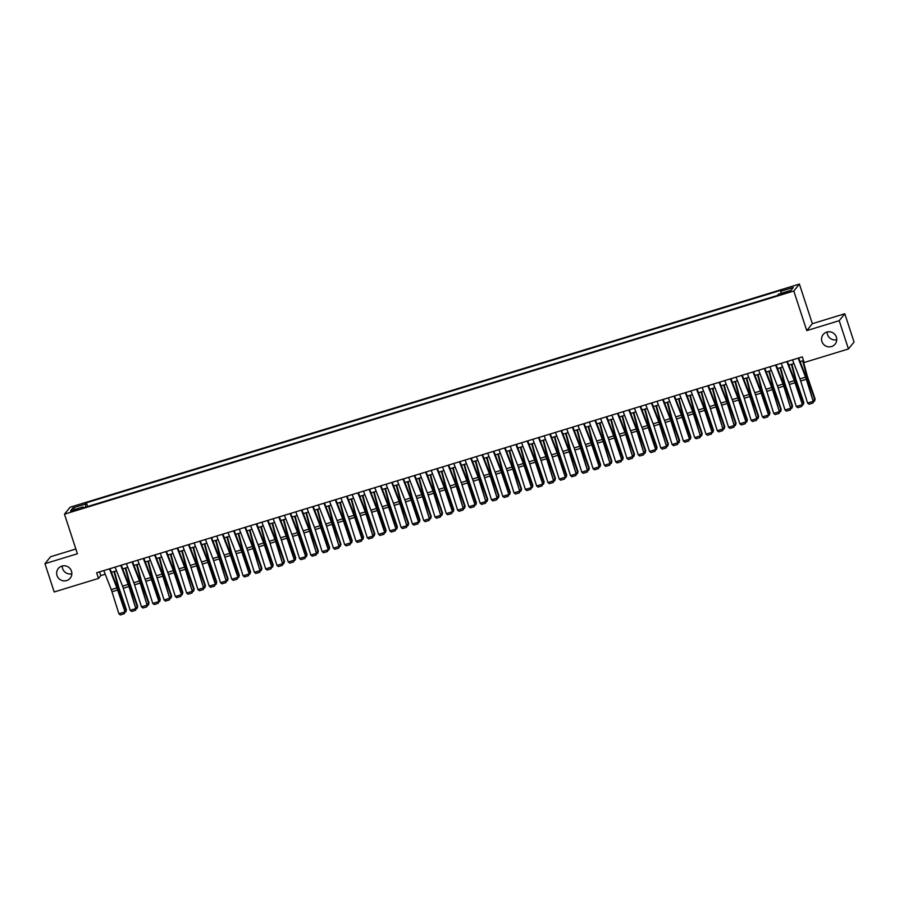 <?xml version="1.0" encoding="UTF-8"?>
<svg xmlns="http://www.w3.org/2000/svg" width="899" height="899" viewBox="0 0 899 899"><rect width="100%" height="100%" fill="white"/><g stroke="black" fill="none" stroke-linecap="round" stroke-linejoin="round"><path stroke-width="1.35" d="M71.853 573.753A7.664 7.507 38.9 0 1 62.256 565.999M71.471 571.123A7.664 7.507 38.9 0 1 62.919 580.765A7.664 7.507 38.9 0 1 58.289 568.516A7.664 7.507 38.9 0 1 71.471 571.123M836.744 339.721A7.664 7.507 38.9 0 1 827.147 331.967M836.373 337.103A7.664 7.507 38.9 0 1 827.81 346.733A7.664 7.507 38.9 0 1 823.192 334.495A7.664 7.507 38.9 0 1 836.373 337.103M73.875 510.924L77.999 509.137L70.718 511.52L73.875 510.924M75.864 549.008L50.546 556.751L44.95 563.684L54.198 591.969L98.508 578.417L100.778 575.607L105.239 574.236M799.402 284.084L70.066 507.227L64.47 514.161L793.806 291.018L799.402 284.084L812.348 323.685L806.751 330.607L839.205 320.685L844.802 313.751L812.348 323.685M844.802 313.751L854.05 342.036L848.454 348.969L839.205 320.685M848.454 348.969L804.133 362.522L802.29 356.869L96.654 572.753L98.508 578.417M787.344 291.748L780.86 294.243L786.411 292.917L790.401 291.175L787.344 291.748L787.603 292.523M83.517 507.778L83.056 506.935L81.989 508.25L777.455 295.468L778.523 294.153L790.94 290.355L793.244 287.511L780.815 291.31L781.883 289.995L86.416 502.777L85.349 504.092L85.843 507.07M83.056 506.935L70.628 510.733L72.931 507.89L85.349 504.092M44.95 563.684L77.404 553.75L64.47 514.161M806.751 330.607L793.806 291.018M111.409 572.348L116.533 570.786M122.702 568.898L127.815 567.325M133.996 565.437L139.109 563.875M145.278 561.987L150.403 560.414M156.572 558.526L161.696 556.964M167.866 555.076L172.979 553.514M179.148 551.626L184.273 550.053M190.442 548.165L195.566 546.603M201.736 544.715L206.849 543.153M213.018 541.265L218.142 539.692M224.312 537.804L229.436 536.242M235.605 534.354L240.718 532.781M246.888 530.893L252.012 529.331M258.182 527.443L263.306 525.881M269.475 523.993L274.588 522.42M280.758 520.532L285.882 518.97M292.051 517.082L297.176 515.509M303.345 513.621L308.458 512.059M314.639 510.171L319.752 508.609M325.921 506.721L331.046 505.148M337.215 503.26L342.328 501.698M348.509 499.81L353.622 498.248M359.791 496.36L364.915 494.787M371.085 492.899L376.198 491.337M382.378 489.449L387.491 487.876M393.661 485.988L398.785 484.426M404.955 482.538L410.068 480.976M416.248 479.088L421.361 477.515M427.531 475.627L432.655 474.065M438.824 472.177L443.937 470.604M450.118 468.716L455.231 467.154M461.401 465.266L466.525 463.704M472.694 461.816L477.807 460.243M483.988 458.355L489.101 456.793M495.27 454.905L500.395 453.343M506.564 451.455L511.677 449.882M517.858 447.994L522.971 446.432M529.14 444.544L534.264 442.971M540.434 441.083L545.558 439.521M551.728 437.633L556.841 436.071M563.01 434.183L568.134 432.61M574.304 430.722L579.428 429.16M585.597 427.272L590.71 425.699M596.88 423.811L602.004 422.249M608.174 420.361L613.298 418.799M619.467 416.911L624.58 415.338M630.75 413.45L635.874 411.888M642.043 410L647.168 408.438M653.337 406.55L658.45 404.977M664.619 403.089L669.744 401.527M675.913 399.639L681.037 398.066M687.207 396.178L692.32 394.616M698.501 392.728L703.614 391.166M709.783 389.278L714.907 387.705M721.077 385.817L726.19 384.255M732.37 382.367L737.483 380.794M743.653 378.906L748.777 377.344M754.946 375.456L760.06 373.894M766.24 372.006L771.353 370.433M777.523 368.545L782.647 366.983M788.816 365.095L793.929 363.533M800.11 361.645L803.504 360.6M99.553 571.865L100.778 575.607M781.152 293.344L780.815 291.31M87.63 506.519L86.416 502.777M72.931 507.89L75.022 509.396M798.143 358.128L805.594 377.175A5.99 1 -107 0 1 806.324 379.277L813.235 401.336L806.774 379.018A8.979 1.506 73 0 0 805.661 375.861L798.672 357.971M792.502 359.858L799.941 378.906A5.99 1 -107 0 1 800.683 381.007L807.594 403.055L813.235 401.336L812.988 402.999L809.033 404.202L807.594 403.055M813.685 401.066L812.988 402.999M813.381 400.122L814.786 399.695L807.459 378.164A8.979 1.506 -107 0 1 806.459 374.883L802.672 360.859M814.528 401.201L815.101 399.032L814.528 401.201L813.561 401.505M803.167 360.701L807.1 375.31A5.99 1 73 0 0 807.763 377.501L815.101 399.032M786.85 361.589L794.3 380.637A5.99 1 -107 0 1 795.031 382.738L802.391 404.528L795.48 382.468A8.979 1.506 73 0 0 794.379 379.322L787.378 361.42M781.209 363.308L788.659 382.356A5.99 1 -107 0 1 789.389 384.457L796.3 406.517L801.942 404.786L801.694 406.449L797.75 407.663L796.3 406.517M802.391 404.528L801.694 406.449M775.567 365.039L783.007 384.087A5.99 1 -107 0 1 783.748 386.188L790.659 408.247L784.186 385.929A8.979 1.506 73 0 0 783.085 382.772L776.095 364.882M769.915 366.77L777.365 385.817A5.99 1 -107 0 1 778.096 387.918L785.007 409.966L790.659 408.247L790.412 409.91L786.456 411.113L785.007 409.966M791.098 407.977L790.412 409.91M764.274 368.5L771.724 387.536A5.99 1 -107 0 1 772.455 389.638L779.366 411.697L772.893 389.379A8.979 1.506 73 0 0 771.791 386.233L764.802 368.332M758.632 370.219L766.072 389.267A5.99 1 -107 0 1 766.813 391.368L773.724 413.428L779.366 411.697L779.118 413.36L775.163 414.574L773.724 413.428M779.815 411.427L779.118 413.36M752.98 371.95L760.43 390.998A5.99 1 -107 0 1 761.161 393.099L768.521 414.889L761.61 392.829A8.979 1.506 73 0 0 760.509 389.683L753.508 371.793M747.339 373.681L754.789 392.728A5.99 1 -107 0 1 755.52 394.83L762.431 416.878L768.072 415.147L767.825 416.81L763.88 418.024L762.431 416.878M768.521 414.889L767.825 416.81M802.099 403.584L803.504 403.157L796.166 381.626A8.979 1.506 -107 0 1 795.166 378.344L791.39 364.309M803.234 404.662L803.807 402.482L803.234 404.662L802.268 404.955M791.873 364.162L795.806 378.76A5.99 1 73 0 0 796.48 380.951L803.807 402.482M790.805 407.033L792.21 406.606L784.872 385.075A8.979 1.506 -107 0 1 783.872 381.794L780.096 367.758M791.952 408.112L792.525 405.932L791.952 408.112L790.974 408.416M780.59 367.612L784.524 382.221A5.99 1 73 0 0 785.187 384.401L792.525 405.932M779.512 410.495L780.916 410.056L773.59 388.525A8.979 1.506 -107 0 1 772.589 385.255L768.802 371.22M780.658 411.562L781.231 409.393L780.658 411.562L779.691 411.866M769.297 371.062L773.23 385.671A5.99 1 73 0 0 773.893 387.862L781.231 409.393M768.229 413.945L769.634 413.518L762.296 391.986A8.979 1.506 -107 0 1 761.296 388.705L757.52 374.669M769.364 415.023L769.937 412.843L769.364 415.023L768.398 415.316M758.003 374.523L761.936 389.121A5.99 1 73 0 0 762.61 391.312L769.937 412.843M741.697 375.4L749.137 394.447A5.99 1 -107 0 1 749.878 396.549L756.789 418.608L750.317 396.29A8.979 1.506 73 0 0 749.215 393.133L742.226 375.243M736.045 377.131L743.495 396.178A5.99 1 -107 0 1 744.226 398.279L751.137 420.327L756.789 418.608L756.542 420.271L752.587 421.474L751.137 420.327M757.228 418.338L756.542 420.271M756.936 417.394L758.34 416.967L751.002 395.436A8.979 1.506 -107 0 1 750.002 392.155L746.226 378.119M758.082 418.473L758.655 416.293L758.082 418.473L757.104 418.777M746.721 377.973L750.654 392.582A5.99 1 73 0 0 751.317 394.762L758.655 416.293M730.404 378.861L737.854 397.909A5.99 1 -107 0 1 738.585 400.01L745.945 421.8L739.023 399.74A8.979 1.506 73 0 0 737.922 396.594L730.932 378.693M724.763 380.58L732.202 399.628A5.99 1 -107 0 1 732.943 401.729L739.855 423.789L745.496 422.058L745.249 423.721L741.293 424.935L739.855 423.789M745.945 421.8L745.249 423.721M745.642 420.856L747.047 420.429L739.72 398.898A8.979 1.506 -107 0 1 738.72 395.616L734.933 381.581M746.788 421.934L747.361 419.754L746.788 421.934L745.822 422.227M735.427 381.434L739.36 396.032A5.99 1 73 0 0 740.023 398.223L747.361 419.754M719.11 382.311L726.561 401.359A5.99 1 -107 0 1 727.291 403.46L734.202 425.508L727.74 403.202A8.979 1.506 73 0 0 726.639 400.044L719.638 382.154M713.469 384.042L720.919 403.089A5.99 1 -107 0 1 721.65 405.191L728.561 427.239L734.202 425.508L733.955 427.182L730.01 428.385L728.561 427.239M734.652 425.249L733.955 427.182M734.359 424.306L735.764 423.878L728.426 402.347A8.979 1.506 -107 0 1 727.426 399.066L723.65 385.03M735.494 425.384L736.067 423.204L735.494 425.384L734.528 425.677M724.133 384.884L728.066 399.493A5.99 1 73 0 0 728.741 401.673L736.067 423.204M707.828 385.761L715.267 404.808A5.99 1 -107 0 1 716.009 406.91L722.92 428.969L716.447 406.651A8.979 1.506 73 0 0 715.346 403.505L708.356 385.604M702.175 387.491L709.626 406.539A5.99 1 -107 0 1 710.356 408.64L717.267 430.7L722.92 428.969L722.672 430.632L718.717 431.846L717.267 430.7M723.358 428.699L722.672 430.632M723.066 427.767L724.47 427.328L717.132 405.797A8.979 1.506 -107 0 1 716.132 402.516L712.356 388.492M724.212 428.834L724.774 426.665L724.212 428.834L723.234 429.138M712.851 388.334L716.784 402.943A5.99 1 73 0 0 717.447 405.134L724.774 426.665M696.534 389.222L703.973 408.27A5.99 1 -107 0 1 704.715 410.371L712.075 432.161L705.153 410.101A8.979 1.506 73 0 0 704.052 406.955L697.062 389.065M690.893 390.953L698.332 409.989A5.99 1 -107 0 1 699.074 412.09L705.985 434.15L711.626 432.419L711.379 434.082L707.423 435.296L705.985 434.15M712.075 432.161L711.379 434.082M711.772 431.217L713.177 430.79L705.85 409.259A8.979 1.506 -107 0 1 704.85 405.977L701.063 391.942M712.918 432.295L713.491 430.115L712.918 432.295L711.952 432.588M701.557 391.795L705.49 406.393A5.99 1 73 0 0 706.153 408.584L713.491 430.115M685.24 392.672L692.691 411.72A5.99 1 -107 0 1 693.421 413.821L700.332 435.88L693.871 413.562A8.979 1.506 73 0 0 692.769 410.405L685.768 392.515M679.599 394.403L687.038 413.45A5.99 1 -107 0 1 687.78 415.552L694.691 437.599L700.332 435.88L700.085 437.543L696.141 438.746L694.691 437.599M700.782 435.61L700.085 437.543M700.49 434.667L701.883 434.239L694.556 412.708A8.979 1.506 -107 0 1 693.556 409.427L689.78 395.391M701.625 435.745L702.198 433.565L701.625 435.745L700.658 436.049M690.263 395.245L694.197 409.854A5.99 1 73 0 0 694.871 412.034L702.198 433.565M673.958 396.133L681.397 415.181A5.99 1 -107 0 1 682.139 417.282L689.488 439.072L682.577 417.012A8.979 1.506 73 0 0 681.476 413.866L674.486 395.965M668.305 397.852L675.756 416.9A5.99 1 -107 0 1 676.486 419.001L683.397 441.061L689.05 439.33L688.803 440.993L684.847 442.207L683.397 441.061M689.488 439.072L688.803 440.993M689.196 438.128L690.601 437.689L683.262 416.158A8.979 1.506 -107 0 1 682.262 412.888L678.487 398.853M690.342 439.206L690.904 437.026L690.342 439.206L689.364 439.499M678.981 398.695L682.914 413.304A5.99 1 73 0 0 683.577 415.495L690.904 437.026M662.664 399.583L670.103 418.631A5.99 1 -107 0 1 670.845 420.732L677.756 442.78L671.283 420.474A8.979 1.506 73 0 0 670.182 417.316L663.192 399.426M657.023 401.314L664.462 420.361A5.99 1 -107 0 1 665.204 422.463L672.115 444.511L677.756 442.78L677.509 444.443L673.553 445.657L672.115 444.511M678.194 442.522L677.509 444.443M677.902 441.578L679.307 441.151L671.98 419.619A8.979 1.506 -107 0 1 670.98 416.338L667.193 402.303M679.048 442.656L679.622 440.476L679.048 442.656L678.082 442.949M667.687 402.156L671.62 416.765A5.99 1 73 0 0 672.283 418.945L679.622 440.476M651.37 403.033L658.821 422.081A5.99 1 -107 0 1 659.551 424.182L666.462 446.241L660.001 423.923A8.979 1.506 73 0 0 658.9 420.766L651.899 402.876M645.729 404.764L653.168 423.811A5.99 1 -107 0 1 653.91 425.912L660.821 447.96L666.462 446.241L666.215 447.904L662.271 449.107L660.821 447.96M666.912 445.971L666.215 447.904M666.62 445.027L668.013 444.6L660.686 423.069A8.979 1.506 -107 0 1 659.686 419.788L655.91 405.764M667.755 446.106L668.328 443.937L667.755 446.106L666.788 446.41M656.394 405.606L660.327 420.215A5.99 1 73 0 0 661.001 422.406L668.328 443.937M640.088 406.494L647.527 425.542A5.99 1 -107 0 1 648.269 427.643L655.618 449.433L648.707 427.373A8.979 1.506 73 0 0 647.606 424.227L640.616 406.326M634.436 408.213L641.886 427.261A5.99 1 -107 0 1 642.616 429.362L649.528 451.422L655.18 449.691L654.933 451.354L650.977 452.568L649.528 451.422M655.618 449.433L654.933 451.354M655.326 448.489L656.731 448.062L649.393 426.531A8.979 1.506 -107 0 1 648.393 423.249L644.617 409.214M656.472 449.567L657.034 447.387L656.472 449.567L655.495 449.86M645.1 409.067L649.044 423.665A5.99 1 73 0 0 649.707 425.856L657.034 447.387M628.794 409.944L636.234 428.992A5.99 1 -107 0 1 636.975 431.093L643.886 453.141L637.413 430.835A8.979 1.506 73 0 0 636.312 427.677L629.322 409.787M623.153 411.675L630.592 430.722A5.99 1 -107 0 1 631.334 432.824L638.245 454.872L643.886 453.141L643.639 454.815L639.683 456.018L638.245 454.872M644.325 452.882L643.639 454.815M644.032 451.939L645.437 451.512L638.11 429.98A8.979 1.506 -107 0 1 637.11 426.699L633.323 412.663M645.179 453.017L645.752 450.837L645.179 453.017L644.212 453.321M633.817 412.517L637.751 427.126A5.99 1 73 0 0 638.414 429.306L645.752 450.837M617.501 413.405L624.951 432.441A5.99 1 -107 0 1 625.682 434.543L632.593 456.602L626.131 434.284A8.979 1.506 73 0 0 625.03 431.138L618.029 413.237M611.859 415.124L619.299 434.172A5.99 1 -107 0 1 620.04 436.273L626.951 458.333L632.593 456.602L632.345 458.265L628.401 459.479L626.951 458.333M633.042 456.332L632.345 458.265M632.739 455.4L634.143 454.961L626.817 433.43A8.979 1.506 -107 0 1 625.816 430.16L622.041 416.125M633.885 456.467L634.458 454.298L633.885 456.467L632.918 456.771M622.524 415.967L626.457 430.576A5.99 1 73 0 0 627.12 432.767L634.458 454.298M606.218 416.855L613.657 435.903A5.99 1 -107 0 1 614.388 438.004L621.748 459.794L614.837 437.734A8.979 1.506 73 0 0 613.736 434.588L606.746 416.698M600.566 418.586L608.016 437.633A5.99 1 -107 0 1 608.747 439.735L615.658 461.783L621.31 460.052L621.052 461.715L617.107 462.929L615.658 461.783M621.748 459.794L621.052 461.715M621.456 458.85L622.861 458.423L615.523 436.892A8.979 1.506 -107 0 1 614.523 433.61L610.747 419.575M622.602 459.928L623.164 457.748L622.602 459.928L621.625 460.221M611.23 419.428L615.174 434.026A5.99 1 73 0 0 615.837 436.217L623.164 457.748M594.924 420.305L602.364 439.353A5.99 1 -107 0 1 603.105 441.454L610.016 463.513L603.544 441.195A8.979 1.506 73 0 0 602.442 438.038L595.453 420.148M589.283 422.036L596.722 441.083A5.99 1 -107 0 1 597.453 443.185L604.375 465.233L610.016 463.513L609.769 465.176L605.814 466.379L604.375 465.233M610.455 463.243L609.769 465.176M610.163 462.3L611.567 461.872L604.229 440.341A8.979 1.506 -107 0 1 603.24 437.06L599.453 423.024M611.309 463.378L611.882 461.198L611.309 463.378L610.342 463.682M599.948 422.878L603.881 437.487A5.99 1 73 0 0 604.544 439.667L611.882 461.198M583.631 423.766L591.081 442.814A5.99 1 -107 0 1 591.812 444.915L599.172 466.705L592.261 444.645A8.979 1.506 73 0 0 591.16 441.499L584.159 423.598M577.99 425.485L585.429 444.533A5.99 1 -107 0 1 586.17 446.634L593.082 468.694L598.723 466.963L598.476 468.626L594.52 469.84L593.082 468.694M599.172 466.705L598.476 468.626M598.869 465.761L600.274 465.334L592.947 443.803A8.979 1.506 -107 0 1 591.947 440.521L588.171 426.486M600.015 466.839L600.588 464.659L600.015 466.839L599.049 467.132M588.654 426.34L592.587 440.937A5.99 1 73 0 0 593.25 443.128L600.588 464.659M572.348 427.216L579.788 446.264A5.99 1 -107 0 1 580.518 448.365L587.44 470.413L580.968 448.107A8.979 1.506 73 0 0 579.866 444.949L572.865 427.059M566.696 428.947L574.146 447.994A5.99 1 -107 0 1 574.877 450.096L581.788 472.144L587.44 470.413L587.182 472.087L583.237 473.29L581.788 472.144M587.879 470.155L587.182 472.087M587.586 469.211L588.991 468.784L581.653 447.252A8.979 1.506 -107 0 1 580.653 443.971L576.877 429.936M588.733 470.289L589.294 468.109L588.733 470.289L587.755 470.582M577.36 429.789L581.305 444.398A5.99 1 73 0 0 581.968 446.578L589.294 468.109M561.055 430.666L568.494 449.714A5.99 1 -107 0 1 569.236 451.815L576.147 473.874L569.674 451.556A8.979 1.506 73 0 0 568.573 448.41L561.583 430.509M555.413 432.397L562.853 451.444A5.99 1 -107 0 1 563.583 453.546L570.505 475.593L576.147 473.874L575.899 475.537L571.944 476.751L570.505 475.593M576.585 473.604L575.899 475.537M576.293 472.672L577.697 472.233L570.359 450.702A8.979 1.506 -107 0 1 569.37 447.421L565.583 433.397M577.439 473.739L578.012 471.57L577.439 473.739L576.473 474.043M566.078 433.239L570.011 447.848A5.99 1 73 0 0 570.674 450.039L578.012 471.57M549.761 434.127L557.211 453.175A5.99 1 -107 0 1 557.942 455.276L565.302 477.066L558.391 455.006A8.979 1.506 73 0 0 557.29 451.86L550.289 433.97M544.12 435.858L551.559 454.894A5.99 1 -107 0 1 552.301 456.995L559.212 479.055L564.853 477.324L564.606 478.987L560.65 480.201L559.212 479.055M565.302 477.066L564.606 478.987M564.999 476.122L566.404 475.695L559.077 454.164A8.979 1.506 -107 0 1 558.077 450.882L554.29 436.847M566.145 477.2L566.718 475.02L566.145 477.2L565.179 477.493M554.784 436.7L558.717 451.298A5.99 1 73 0 0 559.38 453.489L566.718 475.02M538.479 437.577L545.918 456.625A5.99 1 -107 0 1 546.648 458.726L553.57 480.785L547.098 458.468A8.979 1.506 73 0 0 545.996 455.31L538.995 437.42M532.826 439.308L540.277 458.355A5.99 1 -107 0 1 541.007 460.457L547.918 482.505L553.57 480.785L553.312 482.448L549.368 483.651L547.918 482.505M554.009 480.516L553.312 482.448M553.717 479.572L555.121 479.145L547.783 457.613A8.979 1.506 -107 0 1 546.783 454.332L543.007 440.296M554.863 480.65L555.425 478.47L554.863 480.65L553.885 480.954M543.49 440.15L547.424 454.759A5.99 1 73 0 0 548.098 456.939L555.425 478.47M527.185 441.038L534.624 460.086A5.99 1 -107 0 1 535.366 462.187L542.715 483.977L535.804 461.917A8.979 1.506 73 0 0 534.703 458.771L527.713 440.87M521.544 442.757L528.983 461.805A5.99 1 -107 0 1 529.713 463.906L536.624 485.966L542.277 484.235L542.03 485.898L538.074 487.112L536.624 485.966M542.715 483.977L542.03 485.898M542.423 483.033L543.828 482.594L536.489 461.063A8.979 1.506 -107 0 1 535.501 457.793L531.714 443.758M543.569 484.112L544.142 481.931L543.569 484.112L542.591 484.404M532.208 443.6L536.141 458.209A5.99 1 73 0 0 536.804 460.4L544.142 481.931M515.891 444.488L523.342 463.536A5.99 1 -107 0 1 524.072 465.637L531.433 487.427L524.522 465.367A8.979 1.506 73 0 0 523.409 462.221L516.419 444.331M510.25 446.219L517.689 465.266A5.99 1 -107 0 1 518.431 467.368L525.342 489.416L530.983 487.685L530.736 489.348L526.78 490.562L525.342 489.416M531.433 487.427L530.736 489.348M504.609 447.938L512.048 466.986A5.99 1 -107 0 1 512.778 469.087L519.689 491.146L513.228 468.829A8.979 1.506 73 0 0 512.127 465.671L505.126 447.781M498.956 449.669L506.407 468.716A5.99 1 -107 0 1 507.137 470.818L514.048 492.866L519.689 491.146L519.442 492.809L515.498 494.012L514.048 492.866M520.139 490.876L519.442 492.809M493.315 451.399L500.754 470.447A5.99 1 -107 0 1 501.496 472.548L508.845 494.338L501.934 472.278A8.979 1.506 73 0 0 500.833 469.132L493.843 451.231M487.674 453.118L495.113 472.166A5.99 1 -107 0 1 495.843 474.267L502.755 496.327L508.407 494.596L508.16 496.259L504.204 497.473L502.755 496.327M508.845 494.338L508.16 496.259M531.129 486.483L532.534 486.056L525.207 464.525A8.979 1.506 -107 0 1 524.207 461.243L520.42 447.208M532.275 487.561L532.849 485.381L532.275 487.561L531.309 487.854M520.914 447.061L524.847 461.67A5.99 1 73 0 0 525.51 463.85L532.849 485.381M519.847 489.933L521.251 489.506L513.913 467.974A8.979 1.506 -107 0 1 512.913 464.693L509.137 450.669M520.993 491.011L521.555 488.842L520.993 491.011L520.015 491.315M509.621 450.511L513.554 465.12A5.99 1 73 0 0 514.228 467.311L521.555 488.842M508.553 493.394L509.958 492.967L502.62 471.436A8.979 1.506 -107 0 1 501.62 468.154L497.844 454.119M509.699 494.472L510.272 492.292L509.699 494.472L508.722 494.765M498.338 453.973L502.271 468.57A5.99 1 73 0 0 502.934 470.761L510.272 492.292M482.021 454.849L489.472 473.897A5.99 1 -107 0 1 490.202 475.998L497.113 498.046L490.652 475.74A8.979 1.506 73 0 0 489.539 472.582L482.549 454.692M476.38 456.58L483.819 475.627A5.99 1 -107 0 1 484.561 477.729L491.472 499.777L497.113 498.046L496.866 499.72L492.91 500.923L491.472 499.777M497.563 497.788L496.866 499.72M497.259 496.844L498.664 496.417L491.337 474.886A8.979 1.506 -107 0 1 490.337 471.604L486.55 457.569M498.406 497.922L498.979 495.742L498.406 497.922L497.439 498.226M487.044 457.422L490.978 472.031A5.99 1 73 0 0 491.641 474.211L498.979 495.742M470.739 458.31L478.178 477.347A5.99 1 -107 0 1 478.909 479.448L485.82 501.507L479.358 479.189A8.979 1.506 73 0 0 478.257 476.043L471.256 458.142M465.086 460.03L472.537 479.077A5.99 1 -107 0 1 473.267 481.179L480.178 503.238L485.82 501.507L485.572 503.17L481.628 504.384L480.178 503.238M486.269 501.237L485.572 503.17M485.977 500.305L487.382 499.866L480.044 478.335A8.979 1.506 -107 0 1 479.043 475.065L475.268 461.03M487.123 501.372L487.685 499.203L487.123 501.372L486.145 501.676M475.751 460.872L479.684 475.481A5.99 1 73 0 0 480.358 477.672L487.685 499.203M459.445 461.76L466.884 480.808A5.99 1 -107 0 1 467.626 482.909L474.975 504.699L468.064 482.639A8.979 1.506 73 0 0 466.963 479.493L459.973 461.603M453.793 463.491L461.243 482.538A5.99 1 -107 0 1 461.974 484.64L468.885 506.688L474.537 504.957L474.29 506.62L470.334 507.834L468.885 506.688M474.975 504.699L474.29 506.62M474.683 503.755L476.088 503.328L468.75 481.797A8.979 1.506 -107 0 1 467.75 478.515L463.974 464.48M475.829 504.833L476.403 502.653L475.829 504.833L474.852 505.126M464.468 464.334L468.401 478.931A5.99 1 73 0 0 469.064 481.122L476.403 502.653M448.151 465.21L455.602 484.258A5.99 1 -107 0 1 456.332 486.359L463.243 508.418L456.782 486.101A8.979 1.506 73 0 0 455.669 482.943L448.68 465.053M442.51 466.941L449.95 485.988A5.99 1 -107 0 1 450.691 488.09L457.602 510.138L463.243 508.418L462.996 510.081L459.041 511.284L457.602 510.138M463.693 508.149L462.996 510.081M463.39 507.205L464.794 506.778L457.467 485.246A8.979 1.506 -107 0 1 456.467 481.965L452.68 467.929M464.536 508.283L465.109 506.103L464.536 508.283L463.569 508.587M453.175 467.783L457.108 482.392A5.99 1 73 0 0 457.771 484.572L465.109 506.103M436.858 468.671L444.308 487.719A5.99 1 -107 0 1 445.039 489.82L452.399 511.61L445.488 489.55A8.979 1.506 73 0 0 444.387 486.404L437.386 468.503M431.217 470.391L438.667 489.438A5.99 1 -107 0 1 439.397 491.539L446.309 513.599L451.95 511.868L451.703 513.531L447.758 514.745L446.309 513.599M452.399 511.61L451.703 513.531M452.107 510.666L453.512 510.239L446.174 488.708A8.979 1.506 -107 0 1 445.174 485.426L441.398 471.391M453.242 511.745L453.815 509.564L453.242 511.745L452.276 512.037M441.881 471.245L445.814 485.842A5.99 1 73 0 0 446.488 488.033L453.815 509.564M425.575 472.121L433.015 491.169A5.99 1 -107 0 1 433.756 493.27L440.667 515.318L434.195 493.012A8.979 1.506 73 0 0 433.093 489.854L426.104 471.964M419.923 473.852L427.373 492.899A5.99 1 -107 0 1 428.104 495.001L435.015 517.049L440.667 515.318L440.42 516.992L436.464 518.195L435.015 517.049M441.106 515.06L440.42 516.992M440.813 514.116L442.218 513.689L434.88 492.158A8.979 1.506 -107 0 1 433.88 488.876L430.104 474.841M441.96 515.194L442.533 513.014L441.96 515.194L440.982 515.487M430.599 474.694L434.532 489.303A5.99 1 73 0 0 435.195 491.483L442.533 513.014M414.282 475.571L421.732 494.619A5.99 1 -107 0 1 422.463 496.72L429.374 518.779L422.912 496.462A8.979 1.506 73 0 0 421.8 493.315L414.81 475.414M408.64 477.302L416.08 496.349A5.99 1 -107 0 1 416.821 498.451L423.732 520.499L429.374 518.779L429.126 520.442L425.171 521.656L423.732 520.499M429.823 518.509L429.126 520.442M429.52 517.577L430.924 517.139L423.598 495.607A8.979 1.506 -107 0 1 422.597 492.326L418.81 478.302M430.666 518.644L431.239 516.476L430.666 518.644L429.7 518.948M419.305 478.144L423.238 492.753A5.99 1 73 0 0 423.901 494.944L431.239 516.476M402.988 479.032L410.438 498.08A5.99 1 -107 0 1 411.169 500.181L418.529 521.971L411.618 499.911A8.979 1.506 73 0 0 410.517 496.765L403.516 478.875M397.347 480.763L404.797 499.799A5.99 1 -107 0 1 405.528 501.9L412.439 523.96L418.08 522.229L417.833 523.892L413.888 525.106L412.439 523.96M418.529 521.971L417.833 523.892M418.237 521.027L419.642 520.6L412.304 499.069A8.979 1.506 -107 0 1 411.304 495.787L407.528 481.752M419.372 522.105L419.945 519.925L419.372 522.105L418.406 522.398M408.011 481.606L411.944 496.203A5.99 1 73 0 0 412.619 498.394L419.945 519.925M391.706 482.482L399.145 501.53A5.99 1 -107 0 1 399.886 503.631L406.798 525.69L400.325 503.373A8.979 1.506 73 0 0 399.223 500.215L392.234 482.325M386.053 484.213L393.504 503.26A5.99 1 -107 0 1 394.234 505.362L401.145 527.41L406.798 525.69L406.55 527.353L402.595 528.556L401.145 527.41M407.236 525.421L406.55 527.353M406.944 524.477L408.348 524.05L401.01 502.519A8.979 1.506 -107 0 1 400.01 499.237L396.234 485.202M408.09 525.555L408.663 523.375L408.09 525.555L407.112 525.859M396.729 485.055L400.662 499.664A5.99 1 73 0 0 401.325 501.844L408.663 523.375M380.412 485.943L387.862 504.991A5.99 1 -107 0 1 388.593 507.092L395.953 528.882L389.031 506.822A8.979 1.506 73 0 0 387.93 503.676L380.94 485.775M374.771 487.663L382.21 506.71A5.99 1 -107 0 1 382.952 508.812L389.863 530.871L395.504 529.14L395.257 530.803L391.301 532.017L389.863 530.871M395.953 528.882L395.257 530.803M395.65 527.938L397.055 527.499L389.728 505.968A8.979 1.506 -107 0 1 388.728 502.698L384.941 488.663M396.796 529.017L397.369 526.836L396.796 529.017L395.83 529.309M385.435 488.505L389.368 503.114A5.99 1 73 0 0 390.031 505.305L397.369 526.836M369.118 489.393L376.569 508.441A5.99 1 -107 0 1 377.299 510.542L384.66 532.332L377.749 510.272A8.979 1.506 73 0 0 376.647 507.126L369.646 489.236M363.477 491.124L370.927 510.171A5.99 1 -107 0 1 371.658 512.273L378.569 534.321L384.21 532.59L383.963 534.253L380.019 535.467L378.569 534.321M384.66 532.332L383.963 534.253M384.367 531.388L385.772 530.961L378.434 509.43A8.979 1.506 -107 0 1 377.434 506.148L373.658 492.113M385.502 532.466L386.076 530.286L385.502 532.466L384.536 532.759M374.141 491.967L378.074 506.575A5.99 1 73 0 0 378.749 508.755L386.076 530.286M357.836 492.843L365.275 511.891A5.99 1 -107 0 1 366.017 513.992L372.928 536.051L366.455 513.734A8.979 1.506 73 0 0 365.354 510.576L358.364 492.686M352.183 494.574L359.634 513.621A5.99 1 -107 0 1 360.364 515.723L367.275 537.771L372.928 536.051L372.68 537.714L368.725 538.917L367.275 537.771M373.366 535.782L372.68 537.714M373.074 534.838L374.478 534.411L367.14 512.88A8.979 1.506 -107 0 1 366.14 509.598L362.364 495.574M374.22 535.916L374.793 533.748L374.22 535.916L373.242 536.22M362.859 495.416L366.792 510.025A5.99 1 73 0 0 367.455 512.216L374.793 533.748M346.542 496.304L353.992 515.352A5.99 1 -107 0 1 354.723 517.453L362.083 539.243L355.161 517.183A8.979 1.506 73 0 0 354.06 514.037L347.07 496.136M340.901 498.024L348.34 517.071A5.99 1 -107 0 1 349.082 519.173L355.993 541.232L361.634 539.501L361.387 541.164L357.431 542.378L355.993 541.232M362.083 539.243L361.387 541.164M361.78 538.299L363.185 537.872L355.858 516.341A8.979 1.506 -107 0 1 354.858 513.059L351.071 499.024M362.926 539.378L363.499 537.197L362.926 539.378L361.96 539.67M351.565 498.878L355.498 513.475A5.99 1 73 0 0 356.161 515.666L363.499 537.197M335.248 499.754L342.699 518.802A5.99 1 -107 0 1 343.429 520.903L350.79 542.693L343.879 520.645A8.979 1.506 73 0 0 342.777 517.487L335.776 499.597M329.607 501.485L337.046 520.532A5.99 1 -107 0 1 337.788 522.634L344.699 544.682L350.34 542.951L350.093 544.625L346.149 545.828L344.699 544.682M350.79 542.693L350.093 544.625M350.498 541.749L351.902 541.322L344.564 519.791A8.979 1.506 -107 0 1 343.564 516.509L339.788 502.474M351.633 542.827L352.206 540.647L351.633 542.827L350.666 543.131M340.272 502.327L344.205 516.936A5.99 1 73 0 0 344.879 519.116L352.206 540.647M323.966 503.215L331.405 522.252A5.99 1 -107 0 1 332.147 524.353L339.058 546.412L332.585 524.095A8.979 1.506 73 0 0 331.484 520.948L324.494 503.047M318.313 504.935L325.764 523.982A5.99 1 -107 0 1 326.494 526.084L333.405 548.143L339.058 546.412L338.811 548.075L334.855 549.289L333.405 548.143M339.496 546.143L338.811 548.075M339.204 545.21L340.609 544.772L333.271 523.24A8.979 1.506 -107 0 1 332.27 519.97L328.495 505.935M340.35 546.277L340.912 544.109L340.35 546.277L339.373 546.581M328.989 505.777L332.922 520.386A5.99 1 73 0 0 333.585 522.577L340.912 544.109M312.672 506.665L320.111 525.713A5.99 1 -107 0 1 320.853 527.814L328.202 549.604L321.291 527.544A8.979 1.506 73 0 0 320.19 524.398L313.2 506.508M307.031 508.396L314.47 527.443A5.99 1 -107 0 1 315.212 529.545L322.123 551.593L327.764 549.862L327.517 551.525L323.561 552.739L322.123 551.593M328.202 549.604L327.517 551.525M327.91 548.66L329.315 548.233L321.988 526.702A8.979 1.506 -107 0 1 320.988 523.42L317.201 509.385M329.056 549.739L329.63 547.558L329.056 549.739L328.09 550.031M317.695 509.239L321.628 523.836A5.99 1 73 0 0 322.292 526.027L329.63 547.558M301.379 510.115L308.829 529.163A5.99 1 -107 0 1 309.559 531.264L316.47 553.323L310.009 531.006A8.979 1.506 73 0 0 308.908 527.848L301.907 509.958M295.737 511.846L303.177 530.893A5.99 1 -107 0 1 303.918 532.995L310.829 555.043L316.47 553.323L316.223 554.986L312.279 556.189L310.829 555.043M316.92 553.054L316.223 554.986M316.628 552.11L318.021 551.683L310.694 530.152A8.979 1.506 -107 0 1 309.694 526.87L305.918 512.835M317.763 553.188L318.336 551.008L317.763 553.188L316.796 553.492M306.402 512.688L310.335 527.297A5.99 1 73 0 0 311.009 529.477L318.336 551.008M290.096 513.576L297.535 532.624A5.99 1 -107 0 1 298.277 534.725L305.626 556.515L298.715 534.456A8.979 1.506 73 0 0 297.614 531.309L290.624 513.408M284.444 515.296L291.894 534.343A5.99 1 -107 0 1 292.624 536.445L299.536 558.504L305.188 556.773L304.941 558.436L300.985 559.65L299.536 558.504M305.626 556.515L304.941 558.436M305.334 555.571L306.739 555.144L299.401 533.613A8.979 1.506 -107 0 1 298.401 530.331L294.625 516.296M306.48 556.65L307.042 554.469L306.48 556.65L305.503 556.942M295.119 516.15L299.052 530.747A5.99 1 73 0 0 299.715 532.938L307.042 554.469M278.802 517.026L286.242 536.074A5.99 1 -107 0 1 286.983 538.175L294.333 559.965L287.422 537.917A8.979 1.506 73 0 0 286.32 534.759L279.331 516.869M273.161 518.757L280.6 537.804A5.99 1 -107 0 1 281.342 539.906L288.253 561.954L293.894 560.223L293.647 561.897L289.692 563.1L288.253 561.954M294.333 559.965L293.647 561.897M294.04 559.021L295.445 558.594L288.118 537.063A8.979 1.506 -107 0 1 287.118 533.781L283.331 519.746M295.187 560.099L295.76 557.919L295.187 560.099L294.22 560.392M283.826 519.6L287.759 534.208A5.99 1 73 0 0 288.422 536.388L295.76 557.919M267.509 520.476L274.959 539.524A5.99 1 -107 0 1 275.69 541.625L282.601 563.684L276.139 541.367A8.979 1.506 73 0 0 275.038 538.22L268.037 520.319M261.867 522.207L269.307 541.254A5.99 1 -107 0 1 270.048 543.356L276.959 565.404L282.601 563.684L282.353 565.347L278.409 566.561L276.959 565.404M283.05 563.415L282.353 565.347M282.758 562.482L284.151 562.044L276.825 540.513A8.979 1.506 -107 0 1 275.824 537.231L272.049 523.207M283.893 563.549L284.466 561.381L283.893 563.549L282.927 563.853M272.532 523.049L276.465 537.658A5.99 1 73 0 0 277.139 539.85L284.466 561.381M256.226 523.937L263.665 542.985A5.99 1 -107 0 1 264.407 545.086L271.756 566.876L264.845 544.816A8.979 1.506 73 0 0 263.744 541.67L256.754 523.78M250.574 525.668L258.024 544.704A5.99 1 -107 0 1 258.755 546.806L265.666 568.865L271.318 567.134L271.06 568.797L267.115 570.011L265.666 568.865M271.756 566.876L271.06 568.797M271.464 565.932L272.869 565.505L265.531 543.974A8.979 1.506 -107 0 1 264.531 540.692L260.755 526.657M272.611 567.011L273.172 564.83L272.611 567.011L271.633 567.303M261.238 526.511L265.183 541.108A5.99 1 73 0 0 265.846 543.299L273.172 564.83M244.933 527.387L252.372 546.435A5.99 1 -107 0 1 253.113 548.536L260.025 570.595L253.552 548.278A8.979 1.506 73 0 0 252.45 545.12L245.461 527.23M239.291 529.118L246.731 548.165A5.99 1 -107 0 1 247.472 550.267L254.383 572.315L260.025 570.595L259.777 572.258L255.822 573.461L254.383 572.315M260.463 570.326L259.777 572.258M260.171 569.382L261.575 568.955L254.248 547.424A8.979 1.506 -107 0 1 253.248 544.142L249.461 530.107M261.317 570.46L261.89 568.28L261.317 570.46L260.35 570.764M249.956 529.961L253.889 544.569A5.99 1 73 0 0 254.552 546.749L261.89 568.28M233.639 530.848L241.089 549.896A5.99 1 -107 0 1 241.82 551.997L249.18 573.787L242.269 551.728A8.979 1.506 73 0 0 241.168 548.581L234.167 530.68M227.998 532.568L235.437 551.615A5.99 1 -107 0 1 236.179 553.717L243.09 575.776L248.731 574.045L248.484 575.708L244.539 576.922L243.09 575.776M249.18 573.787L248.484 575.708M248.877 572.843L250.282 572.405L242.955 550.873A8.979 1.506 -107 0 1 241.955 547.603L238.179 533.568M250.023 573.922L250.596 571.742L250.023 573.922L249.057 574.214M238.662 533.41L242.595 548.019A5.99 1 73 0 0 243.258 550.21L250.596 571.742M222.356 534.298L229.796 553.346A5.99 1 -107 0 1 230.526 555.447L237.887 577.237L230.976 555.177A8.979 1.506 73 0 0 229.874 552.031L222.885 534.141M216.704 536.029L224.154 555.076A5.99 1 -107 0 1 224.885 557.178L231.796 579.226L237.448 577.495L237.19 579.158L233.246 580.372L231.796 579.226M237.887 577.237L237.19 579.158M237.594 576.293L238.999 575.866L231.661 554.335A8.979 1.506 -107 0 1 230.661 551.053L226.885 537.018M238.741 577.372L239.303 575.191L238.741 577.372L237.763 577.664M227.368 536.872L231.313 551.48A5.99 1 73 0 0 231.976 553.66L239.303 575.191M211.063 537.748L218.502 556.796A5.99 1 -107 0 1 219.244 558.897L226.155 580.956L219.682 558.639A8.979 1.506 73 0 0 218.581 555.481L211.591 537.591M205.422 539.479L212.861 558.526A5.99 1 -107 0 1 213.591 560.628L220.513 582.676L226.155 580.956L225.907 582.619L221.952 583.822L220.513 582.676M226.593 580.687L225.907 582.619M226.301 579.743L227.705 579.316L220.367 557.785A8.979 1.506 -107 0 1 219.378 554.503L215.591 540.479M227.447 580.821L228.02 578.653L227.447 580.821L226.481 581.125M216.086 540.321L220.019 554.93A5.99 1 73 0 0 220.682 557.122L228.02 578.653M199.769 541.209L207.22 560.257A5.99 1 -107 0 1 207.95 562.358L215.31 584.148L208.399 562.089A8.979 1.506 73 0 0 207.298 558.942L200.297 541.041M194.128 542.929L201.567 561.976A5.99 1 -107 0 1 202.309 564.078L209.22 586.137L214.861 584.406L214.614 586.069L210.658 587.283L209.22 586.137M215.31 584.148L214.614 586.069M215.007 583.204L216.412 582.777L209.085 561.246A8.979 1.506 -107 0 1 208.085 557.964L204.309 543.929M216.153 584.283L216.726 582.102L216.153 584.283L215.187 584.575M204.792 543.783L208.725 558.38A5.99 1 73 0 0 209.388 560.571L216.726 582.102M188.487 544.659L195.926 563.707A5.99 1 -107 0 1 196.656 565.808L203.579 587.856L197.106 565.55A8.979 1.506 73 0 0 196.004 562.392L189.004 544.502M182.834 546.39L190.285 565.437A5.99 1 -107 0 1 191.015 567.539L197.926 589.587L203.579 587.856L203.32 589.53L199.376 590.733L197.926 589.587M204.017 587.598L203.32 589.53M203.725 586.654L205.129 586.227L197.791 564.696A8.979 1.506 -107 0 1 196.791 561.414L193.015 547.379M204.871 587.732L205.433 585.552L204.871 587.732L203.893 588.036M193.499 547.233L197.432 561.841A5.99 1 73 0 0 198.106 564.021L205.433 585.552M177.193 548.12L184.632 567.157A5.99 1 -107 0 1 185.374 569.258L192.285 591.317L185.812 569A8.979 1.506 73 0 0 184.711 565.853L177.721 547.952M171.552 549.84L178.991 568.887A5.99 1 -107 0 1 179.721 570.989L186.644 593.048L192.285 591.317L192.038 592.98L188.082 594.194L186.644 593.048M192.723 591.048L192.038 592.98M192.431 590.115L193.836 589.677L186.498 568.146A8.979 1.506 -107 0 1 185.509 564.875L181.722 550.84M193.577 591.182L194.15 589.014L193.577 591.182L192.611 591.486M182.216 550.682L186.149 565.291A5.99 1 73 0 0 186.812 567.483L194.15 589.014M165.899 551.57L173.35 570.618A5.99 1 -107 0 1 174.08 572.719L181.441 594.509L174.53 572.449A8.979 1.506 73 0 0 173.417 569.303L166.427 551.413M160.258 553.301L167.697 572.348A5.99 1 -107 0 1 168.439 574.45L175.35 596.498L180.991 594.767L180.744 596.43L176.788 597.644L175.35 596.498M181.441 594.509L180.744 596.43M181.137 593.565L182.542 593.138L175.215 571.607A8.979 1.506 -107 0 1 174.215 568.325L170.428 554.29M182.283 594.644L182.857 592.463L182.283 594.644L181.317 594.936M170.922 554.144L174.856 568.741A5.99 1 73 0 0 175.519 570.932L182.857 592.463M154.617 555.02L162.056 574.068A5.99 1 -107 0 1 162.786 576.169L169.697 598.228L163.236 575.911A8.979 1.506 73 0 0 162.135 572.753L155.134 554.863M148.964 556.751L156.415 575.798A5.99 1 -107 0 1 157.145 577.9L164.056 599.948L169.697 598.228L169.45 599.891L165.506 601.094L164.056 599.948M170.147 597.959L169.45 599.891M169.855 597.015L171.26 596.588L163.921 575.057A8.979 1.506 -107 0 1 162.921 571.775L159.145 557.74M171.001 598.093L171.563 595.913L171.001 598.093L170.023 598.397M159.629 557.594L163.562 572.202A5.99 1 73 0 0 164.236 574.382L171.563 595.913M143.323 558.481L150.762 577.529A5.99 1 -107 0 1 151.504 579.63L158.853 601.42L151.942 579.361A8.979 1.506 73 0 0 150.841 576.214L143.851 558.313M137.682 560.201L145.121 579.248A5.99 1 -107 0 1 145.852 581.35L152.763 603.409L158.415 601.678L158.168 603.341L154.212 604.555L152.763 603.409M158.853 601.42L158.168 603.341M158.561 600.476L159.966 600.049L152.628 578.518A8.979 1.506 -107 0 1 151.628 575.236L147.852 561.201M159.707 601.555L160.28 599.375L159.707 601.555L158.73 601.847M148.346 561.055L152.279 575.652A5.99 1 73 0 0 152.942 577.843L160.28 599.375M132.029 561.931L139.48 580.979A5.99 1 -107 0 1 140.21 583.08L147.121 605.128L140.66 582.822A8.979 1.506 73 0 0 139.547 579.664L132.558 561.774M126.388 563.662L133.827 582.709A5.99 1 -107 0 1 134.569 584.811L141.48 606.859L147.121 605.128L146.874 606.803L142.919 608.005L141.48 606.859M147.571 604.87L146.874 606.803M147.267 603.926L148.672 603.499L141.345 581.968A8.979 1.506 -107 0 1 140.345 578.686L136.558 564.651M148.414 605.005L148.987 602.824L148.414 605.005L147.447 605.297M137.053 564.505L140.986 579.113A5.99 1 73 0 0 141.649 581.293L148.987 602.824M120.747 565.381L128.186 584.429A5.99 1 -107 0 1 128.917 586.53L135.828 608.589L129.366 586.272A8.979 1.506 73 0 0 128.265 583.125L121.264 565.224M115.094 567.112L122.545 586.159A5.99 1 -107 0 1 123.275 588.261L130.186 610.309L135.828 608.589L135.58 610.252L131.636 611.466L130.186 610.309M136.277 608.32L135.58 610.252M135.985 607.387L137.39 606.949L130.052 585.418A8.979 1.506 -107 0 1 129.051 582.136L125.276 568.112M137.131 608.454L137.693 606.286L137.131 608.454L136.154 608.758M125.759 567.954L129.692 582.563A5.99 1 73 0 0 130.366 584.755L137.693 606.286M109.453 568.842L116.892 587.89A5.99 1 -107 0 1 117.634 589.991L124.983 611.781L118.072 589.722A8.979 1.506 73 0 0 116.971 586.575L109.981 568.685M103.812 570.573L111.251 589.609A5.99 1 -107 0 1 111.982 591.711L118.893 613.77L124.545 612.039L124.298 613.702L120.342 614.916L118.893 613.77M124.983 611.781L124.298 613.702M124.691 610.837L126.096 610.41L118.758 588.879A8.979 1.506 -107 0 1 117.758 585.597L113.982 571.562M125.838 611.916L126.411 609.736L125.838 611.916L124.86 612.208M114.476 571.416L118.41 586.013A5.99 1 73 0 0 119.073 588.204L126.411 609.736M785.119 293.31L784.861 292.512M805.594 377.175L799.941 378.906M806.324 379.277L800.683 381.007M806.583 378.434L807.459 378.164M805.414 375.209L806.459 374.883M794.3 380.637L788.659 382.356M795.031 382.738L789.389 384.457M783.007 384.087L777.365 385.817M783.748 386.188L778.096 387.918M771.724 387.536L766.072 389.267M772.455 389.638L766.813 391.368M760.43 390.998L754.789 392.728M761.161 393.099L755.52 394.83M795.289 381.884L796.166 381.626M794.12 378.659L795.166 378.344M784.007 385.345L784.872 385.075M782.827 382.12L783.872 381.794M772.713 388.795L773.59 388.525M771.533 385.57L772.589 385.255M761.419 392.256L762.296 391.986M760.251 389.02L761.296 388.705M749.137 394.447L743.495 396.178M749.878 396.549L744.226 398.279M750.137 395.706L751.002 395.436M748.957 392.481L750.002 392.155M737.854 397.909L732.202 399.628M738.585 400.01L732.943 401.729M738.843 399.156L739.72 398.898M737.663 395.931L738.72 395.616M726.561 401.359L720.919 403.089M727.291 403.46L721.65 405.191M727.549 402.617L728.426 402.347M726.381 399.392L727.426 399.066M715.267 404.808L709.626 406.539M716.009 406.91L710.356 408.64M716.267 406.067L717.132 405.797M715.087 402.842L716.132 402.516M703.973 408.27L698.332 409.989M704.715 410.371L699.074 412.09M704.973 409.517L705.85 409.259M703.793 406.292L704.85 405.977M692.691 411.72L687.038 413.45M693.421 413.821L687.78 415.552M693.68 412.978L694.556 412.708M692.511 409.753L693.556 409.427M681.397 415.181L675.756 416.9M682.139 417.282L676.486 419.001M682.386 416.428L683.262 416.158M681.217 413.203L682.262 412.888M670.103 418.631L664.462 420.361M670.845 420.732L665.204 422.463M671.104 419.889L671.98 419.619M669.924 416.664L670.98 416.338M658.821 422.081L653.168 423.811M659.551 424.182L653.91 425.912M659.81 423.339L660.686 423.069M658.641 420.114L659.686 419.788M647.527 425.542L641.886 427.261M648.269 427.643L642.616 429.362M648.516 426.789L649.393 426.531M647.347 423.564L648.393 423.249M636.234 428.992L630.592 430.722M636.975 431.093L631.334 432.824M637.234 430.25L638.11 429.98M636.054 427.025L637.11 426.699M624.951 432.441L619.299 434.172M625.682 434.543L620.04 436.273M625.94 433.7L626.817 433.43M624.771 430.475L625.816 430.16M613.657 435.903L608.016 437.633M614.388 438.004L608.747 439.735M614.646 437.161L615.523 436.892M613.478 433.925L614.523 433.61M602.364 439.353L596.722 441.083M603.105 441.454L597.453 443.185M603.364 440.611L604.229 440.341M602.184 437.386L603.24 437.06M591.081 442.814L585.429 444.533M591.812 444.915L586.17 446.634M592.07 444.061L592.947 443.803M590.901 440.836L591.947 440.521M579.788 446.264L574.146 447.994M580.518 448.365L574.877 450.096M580.776 447.522L581.653 447.252M579.608 444.297L580.653 443.971M568.494 449.714L562.853 451.444M569.236 451.815L563.583 453.546M569.494 450.972L570.359 450.702M568.314 447.747L569.37 447.421M557.211 453.175L551.559 454.894M557.942 455.276L552.301 456.995M558.2 454.422L559.077 454.164M557.032 451.197L558.077 450.882M545.918 456.625L540.277 458.355M546.648 458.726L541.007 460.457M546.907 457.883L547.783 457.613M545.738 454.658L546.783 454.332M534.624 460.086L528.983 461.805M535.366 462.187L529.713 463.906M535.624 461.333L536.489 461.063M534.444 458.108L535.501 457.793M523.342 463.536L517.689 465.266M524.072 465.637L518.431 467.368M512.048 466.986L506.407 468.716M512.778 469.087L507.137 470.818M500.754 470.447L495.113 472.166M501.496 472.548L495.843 474.267M524.331 464.794L525.207 464.525M523.162 461.569L524.207 461.243M513.037 468.244L513.913 467.974M511.868 465.019L512.913 464.693M501.754 471.694L502.62 471.436M500.574 468.469L501.62 468.154M489.472 473.897L483.819 475.627M490.202 475.998L484.561 477.729M490.461 475.155L491.337 474.886M489.292 471.93L490.337 471.604M478.178 477.347L472.537 479.077M478.909 479.448L473.267 481.179M479.167 478.605L480.044 478.335M477.998 475.38L479.043 475.065M466.884 480.808L461.243 482.538M467.626 482.909L461.974 484.64M467.885 482.066L468.75 481.797M466.705 478.83L467.75 478.515M455.602 484.258L449.95 485.988M456.332 486.359L450.691 488.09M456.591 485.516L457.467 485.246M455.422 482.291L456.467 481.965M444.308 487.719L438.667 489.438M445.039 489.82L439.397 491.539M445.297 488.966L446.174 488.708M444.128 485.741L445.174 485.426M433.015 491.169L427.373 492.899M433.756 493.27L428.104 495.001M434.015 492.427L434.88 492.158M432.835 489.202L433.88 488.876M421.732 494.619L416.08 496.349M422.463 496.72L416.821 498.451M422.721 495.877L423.598 495.607M421.552 492.652L422.597 492.326M410.438 498.08L404.797 499.799M411.169 500.181L405.528 501.9M411.427 499.327L412.304 499.069M410.259 496.102L411.304 495.787M399.145 501.53L393.504 503.26M399.886 503.631L394.234 505.362M400.145 502.788L401.01 502.519M398.965 499.563L400.01 499.237M387.862 504.991L382.21 506.71M388.593 507.092L382.952 508.812M388.851 506.238L389.728 505.968M387.671 503.013L388.728 502.698M376.569 508.441L370.927 510.171M377.299 510.542L371.658 512.273M377.558 509.699L378.434 509.43M376.389 506.474L377.434 506.148M365.275 511.891L359.634 513.621M366.017 513.992L360.364 515.723M366.275 513.149L367.14 512.88M365.095 509.924L366.14 509.598M353.992 515.352L348.34 517.071M354.723 517.453L349.082 519.173M354.981 516.599L355.858 516.341M353.801 513.374L354.858 513.059M342.699 518.802L337.046 520.532M343.429 520.903L337.788 522.634M343.688 520.06L344.564 519.791M342.519 516.835L343.564 516.509M331.405 522.252L325.764 523.982M332.147 524.353L326.494 526.084M332.405 523.51L333.271 523.24M331.225 520.285L332.27 519.97M320.111 525.713L314.47 527.443M320.853 527.814L315.212 529.545M321.112 526.971L321.988 526.702M319.932 523.735L320.988 523.42M308.829 529.163L303.177 530.893M309.559 531.264L303.918 532.995M309.818 530.421L310.694 530.152M308.649 527.196L309.694 526.87M297.535 532.624L291.894 534.343M298.277 534.725L292.624 536.445M298.524 533.871L299.401 533.613M297.355 530.646L298.401 530.331M286.242 536.074L280.6 537.804M286.983 538.175L281.342 539.906M287.242 537.332L288.118 537.063M286.062 534.107L287.118 533.781M274.959 539.524L269.307 541.254M275.69 541.625L270.048 543.356M275.948 540.782L276.825 540.513M274.779 537.557L275.824 537.231M263.665 542.985L258.024 544.704M264.407 545.086L258.755 546.806M264.654 544.232L265.531 543.974M263.486 541.007L264.531 540.692M252.372 546.435L246.731 548.165M253.113 548.536L247.472 550.267M253.372 547.693L254.248 547.424M252.192 544.468L253.248 544.142M241.089 549.896L235.437 551.615M241.82 551.997L236.179 553.717M242.078 551.143L242.955 550.873M240.91 547.918L241.955 547.603M229.796 553.346L224.154 555.076M230.526 555.447L224.885 557.178M230.785 554.604L231.661 554.335M229.616 551.379L230.661 551.053M218.502 556.796L212.861 558.526M219.244 558.897L213.591 560.628M219.502 558.054L220.367 557.785M218.322 554.829L219.378 554.503M207.22 560.257L201.567 561.976M207.95 562.358L202.309 564.078M208.208 561.504L209.085 561.246M207.04 558.279L208.085 557.964M195.926 563.707L190.285 565.437M196.656 565.808L191.015 567.539M196.915 564.965L197.791 564.696M195.746 561.74L196.791 561.414M184.632 567.157L178.991 568.887M185.374 569.258L179.721 570.989M185.632 568.415L186.498 568.146M184.452 565.19L185.509 564.875M173.35 570.618L167.697 572.348M174.08 572.719L168.439 574.45M174.339 571.876L175.215 571.607M173.17 568.64L174.215 568.325M162.056 574.068L156.415 575.798M162.786 576.169L157.145 577.9M163.045 575.326L163.921 575.057M161.876 572.101L162.921 571.775M150.762 577.529L145.121 579.248M151.504 579.63L145.852 581.35M151.762 578.776L152.628 578.518M150.583 575.551L151.628 575.236M139.48 580.979L133.827 582.709M140.21 583.08L134.569 584.811M140.469 582.237L141.345 581.968M139.3 579.012L140.345 578.686M128.186 584.429L122.545 586.159M128.917 586.53L123.275 588.261M129.175 585.687L130.052 585.418M128.006 582.462L129.051 582.136M116.892 587.89L111.251 589.609M117.634 589.991L111.982 591.711M117.893 589.137L118.758 588.879M116.713 585.912L117.758 585.597"/></g></svg>
